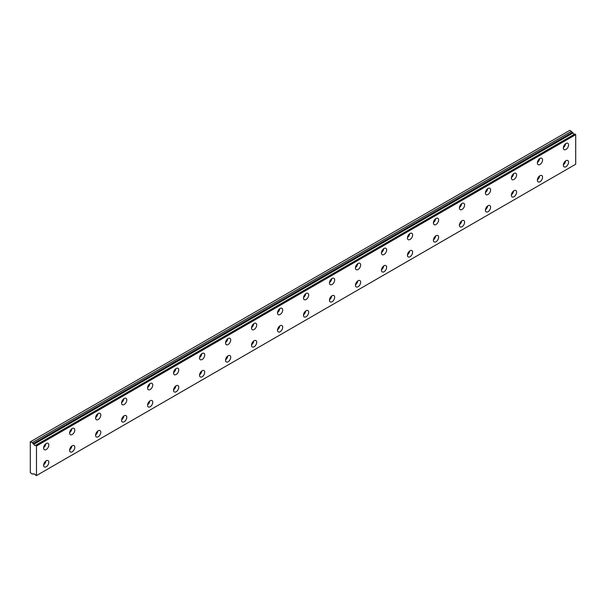 <?xml version="1.0" encoding="UTF-8"?>
<svg xmlns="http://www.w3.org/2000/svg" width="606" height="606" viewBox="0 0 606 606"><rect width="100%" height="100%" fill="white"/><g stroke="black" fill="none" stroke-linecap="round" stroke-linejoin="round"><path stroke-width="0.91" d="M34.216 473.953L33.807 474.187A1.47 0.848 60 0 1 33.981 474.021A1.47 0.848 60 0 1 35.625 475.24L36.474 475.558L36.474 446.001L35.709 445.334L574.942 134.017L35.64 445.327A1.47 0.848 60 0 1 35.451 445.508A1.47 0.848 60 0 1 34.716 445.44A1.47 0.848 60 0 1 33.807 444.296L573.034 132.979L33.807 444.296M574.443 134.259A1.47 0.848 60 0 1 573.943 134.115A1.47 0.848 60 0 1 573.034 132.979M565.959 166.711A3.674 2.121 120 0 0 568.352 163.476A3.674 2.121 120 0 0 567.792 160.529A3.674 2.121 120 0 0 565.959 160.711A3.674 2.121 120 0 0 563.557 163.953A3.674 2.121 120 0 0 564.118 166.892A3.674 2.121 120 0 0 565.959 166.711M563.383 164.794A3.674 2.121 120 0 0 565.61 160.938M539.969 181.717A3.674 2.121 120 0 0 542.37 178.475A3.674 2.121 120 0 0 541.802 175.535A3.674 2.121 120 0 0 539.969 175.717A3.674 2.121 120 0 0 537.567 178.952A3.674 2.121 120 0 0 538.128 181.898A3.674 2.121 120 0 0 539.969 181.717M537.393 179.8A3.674 2.121 120 0 0 539.62 175.945M46.215 449.523A3.674 2.121 120 0 0 48.616 446.289A3.674 2.121 120 0 0 48.056 443.342A3.674 2.121 120 0 0 46.215 443.524A3.674 2.121 120 0 0 43.814 446.766A3.674 2.121 120 0 0 44.382 449.713A3.674 2.121 120 0 0 46.215 449.523M43.64 447.614A3.674 2.121 120 0 0 45.867 443.751M72.205 434.525A3.674 2.121 120 0 0 74.606 431.283A3.674 2.121 120 0 0 74.038 428.344A3.674 2.121 120 0 0 72.205 428.525A3.674 2.121 120 0 0 69.804 431.76A3.674 2.121 120 0 0 70.364 434.707A3.674 2.121 120 0 0 72.205 434.525M69.629 432.608A3.674 2.121 120 0 0 71.856 428.753M98.187 419.519A3.674 2.121 120 0 0 100.588 416.284A3.674 2.121 120 0 0 100.028 413.337A3.674 2.121 120 0 0 98.187 413.519A3.674 2.121 120 0 0 95.793 416.754A3.674 2.121 120 0 0 96.354 419.7A3.674 2.121 120 0 0 98.187 419.519M95.619 417.602A3.674 2.121 120 0 0 97.846 413.747M124.177 404.52A3.674 2.121 120 0 0 126.578 401.278A3.674 2.121 120 0 0 126.018 398.331A3.674 2.121 120 0 0 124.177 398.513A3.674 2.121 120 0 0 121.776 401.755A3.674 2.121 120 0 0 122.344 404.702A3.674 2.121 120 0 0 124.177 404.52M121.601 402.604A3.674 2.121 120 0 0 123.829 398.74M150.167 389.514A3.674 2.121 120 0 0 152.568 386.272A3.674 2.121 120 0 0 152 383.333A3.674 2.121 120 0 0 150.167 383.515A3.674 2.121 120 0 0 147.766 386.749A3.674 2.121 120 0 0 148.326 389.696A3.674 2.121 120 0 0 150.167 389.514M147.591 387.598A3.674 2.121 120 0 0 149.818 383.742M176.149 374.508A3.674 2.121 120 0 0 178.55 371.273A3.674 2.121 120 0 0 177.99 368.327A3.674 2.121 120 0 0 176.149 368.509A3.674 2.121 120 0 0 173.748 371.751A3.674 2.121 120 0 0 174.316 374.69A3.674 2.121 120 0 0 176.149 374.508M173.574 372.592A3.674 2.121 120 0 0 175.801 368.736M202.139 359.51A3.674 2.121 120 0 0 204.54 356.267A3.674 2.121 120 0 0 203.98 353.321A3.674 2.121 120 0 0 202.139 353.503A3.674 2.121 120 0 0 199.738 356.745A3.674 2.121 120 0 0 200.298 359.691A3.674 2.121 120 0 0 202.139 359.51M199.563 357.593A3.674 2.121 120 0 0 201.79 353.73M228.129 344.503A3.674 2.121 120 0 0 230.522 341.261A3.674 2.121 120 0 0 229.962 338.322A3.674 2.121 120 0 0 228.129 338.504A3.674 2.121 120 0 0 225.727 341.739A3.674 2.121 120 0 0 226.288 344.685A3.674 2.121 120 0 0 228.129 344.503M225.553 342.587A3.674 2.121 120 0 0 227.78 338.731M513.979 196.723A3.674 2.121 120 0 0 516.38 193.481A3.674 2.121 120 0 0 515.82 190.534A3.674 2.121 120 0 0 513.979 190.716A3.674 2.121 120 0 0 511.578 193.958A3.674 2.121 120 0 0 512.146 196.905A3.674 2.121 120 0 0 513.979 196.723M511.403 194.806A3.674 2.121 120 0 0 513.63 190.943M487.997 211.721A3.674 2.121 120 0 0 490.398 208.487A3.674 2.121 120 0 0 489.83 205.54A3.674 2.121 120 0 0 487.997 205.722A3.674 2.121 120 0 0 485.595 208.964A3.674 2.121 120 0 0 486.156 211.903A3.674 2.121 120 0 0 487.997 211.721M485.421 209.805A3.674 2.121 120 0 0 487.648 205.949M462.007 226.727A3.674 2.121 120 0 0 464.408 223.485A3.674 2.121 120 0 0 463.848 220.546A3.674 2.121 120 0 0 462.007 220.728A3.674 2.121 120 0 0 459.606 223.962A3.674 2.121 120 0 0 460.166 226.909A3.674 2.121 120 0 0 462.007 226.727M459.431 224.811A3.674 2.121 120 0 0 461.658 220.955M436.017 241.733A3.674 2.121 120 0 0 438.418 238.491A3.674 2.121 120 0 0 437.858 235.545A3.674 2.121 120 0 0 436.017 235.726A3.674 2.121 120 0 0 433.623 238.969A3.674 2.121 120 0 0 434.184 241.915A3.674 2.121 120 0 0 436.017 241.733M433.442 239.817A3.674 2.121 120 0 0 435.669 235.954M410.035 256.732A3.674 2.121 120 0 0 412.436 253.497A3.674 2.121 120 0 0 411.868 250.551A3.674 2.121 120 0 0 410.035 250.732A3.674 2.121 120 0 0 407.633 253.967A3.674 2.121 120 0 0 408.194 256.914A3.674 2.121 120 0 0 410.035 256.732M407.459 254.815A3.674 2.121 120 0 0 409.686 250.96M384.045 271.738A3.674 2.121 120 0 0 386.446 268.496A3.674 2.121 120 0 0 385.886 265.557A3.674 2.121 120 0 0 384.045 265.739A3.674 2.121 120 0 0 381.644 268.973A3.674 2.121 120 0 0 382.212 271.92A3.674 2.121 120 0 0 384.045 271.738M381.469 269.821A3.674 2.121 120 0 0 383.696 265.966M358.063 286.736A3.674 2.121 120 0 0 360.464 283.502A3.674 2.121 120 0 0 359.896 280.555A3.674 2.121 120 0 0 358.063 280.737A3.674 2.121 120 0 0 355.661 283.979A3.674 2.121 120 0 0 356.222 286.926A3.674 2.121 120 0 0 358.063 286.736M355.487 284.828A3.674 2.121 120 0 0 357.714 280.964M332.073 301.743A3.674 2.121 120 0 0 334.474 298.508A3.674 2.121 120 0 0 333.914 295.561A3.674 2.121 120 0 0 332.073 295.743A3.674 2.121 120 0 0 329.672 298.978A3.674 2.121 120 0 0 330.232 301.924A3.674 2.121 120 0 0 332.073 301.743M329.497 299.826A3.674 2.121 120 0 0 331.724 295.97M306.083 316.749A3.674 2.121 120 0 0 308.484 313.507A3.674 2.121 120 0 0 307.924 310.56A3.674 2.121 120 0 0 306.083 310.749A3.674 2.121 120 0 0 303.682 313.984A3.674 2.121 120 0 0 304.25 316.93A3.674 2.121 120 0 0 306.083 316.749M303.508 314.832A3.674 2.121 120 0 0 305.735 310.976M280.101 331.747A3.674 2.121 120 0 0 282.502 328.513A3.674 2.121 120 0 0 281.934 325.566A3.674 2.121 120 0 0 280.101 325.748A3.674 2.121 120 0 0 277.7 328.99A3.674 2.121 120 0 0 278.26 331.929A3.674 2.121 120 0 0 280.101 331.747M277.525 329.831A3.674 2.121 120 0 0 279.752 325.975M254.111 346.753A3.674 2.121 120 0 0 256.512 343.519A3.674 2.121 120 0 0 255.952 340.572A3.674 2.121 120 0 0 254.111 340.754A3.674 2.121 120 0 0 251.71 343.988A3.674 2.121 120 0 0 252.278 346.935A3.674 2.121 120 0 0 254.111 346.753M251.535 344.837A3.674 2.121 120 0 0 253.762 340.981M228.129 361.759A3.674 2.121 120 0 0 230.522 358.517A3.674 2.121 120 0 0 229.962 355.57A3.674 2.121 120 0 0 228.129 355.752A3.674 2.121 120 0 0 225.727 358.994A3.674 2.121 120 0 0 226.288 361.941A3.674 2.121 120 0 0 228.129 361.759M225.553 359.843A3.674 2.121 120 0 0 227.78 355.987M202.139 376.758A3.674 2.121 120 0 0 204.54 373.523A3.674 2.121 120 0 0 203.98 370.577A3.674 2.121 120 0 0 202.139 370.758A3.674 2.121 120 0 0 199.738 374A3.674 2.121 120 0 0 200.298 376.94A3.674 2.121 120 0 0 202.139 376.758M199.563 374.841A3.674 2.121 120 0 0 201.79 370.986M176.149 391.764A3.674 2.121 120 0 0 178.55 388.522A3.674 2.121 120 0 0 177.99 385.583A3.674 2.121 120 0 0 176.149 385.764A3.674 2.121 120 0 0 173.748 388.999A3.674 2.121 120 0 0 174.316 391.946A3.674 2.121 120 0 0 176.149 391.764M173.574 389.847A3.674 2.121 120 0 0 175.801 385.992M150.167 406.77A3.674 2.121 120 0 0 152.568 403.528A3.674 2.121 120 0 0 152 400.581A3.674 2.121 120 0 0 150.167 400.763A3.674 2.121 120 0 0 147.766 404.005A3.674 2.121 120 0 0 148.326 406.952A3.674 2.121 120 0 0 150.167 406.77M147.591 404.853A3.674 2.121 120 0 0 149.818 400.998M124.177 421.768A3.674 2.121 120 0 0 126.578 418.534A3.674 2.121 120 0 0 126.018 415.587A3.674 2.121 120 0 0 124.177 415.769A3.674 2.121 120 0 0 121.776 419.011A3.674 2.121 120 0 0 122.344 421.95A3.674 2.121 120 0 0 124.177 421.768M121.601 419.852A3.674 2.121 120 0 0 123.829 415.996M254.111 329.497A3.674 2.121 120 0 0 256.512 326.263A3.674 2.121 120 0 0 255.952 323.316A3.674 2.121 120 0 0 254.111 323.498A3.674 2.121 120 0 0 251.71 326.74A3.674 2.121 120 0 0 252.278 329.679A3.674 2.121 120 0 0 254.111 329.497M251.535 327.581A3.674 2.121 120 0 0 253.762 323.725M280.101 314.499A3.674 2.121 120 0 0 282.502 311.257A3.674 2.121 120 0 0 281.934 308.31A3.674 2.121 120 0 0 280.101 308.492A3.674 2.121 120 0 0 277.7 311.734A3.674 2.121 120 0 0 278.26 314.681A3.674 2.121 120 0 0 280.101 314.499M277.525 312.582A3.674 2.121 120 0 0 279.752 308.727M306.083 299.493A3.674 2.121 120 0 0 308.484 296.251A3.674 2.121 120 0 0 307.924 293.312A3.674 2.121 120 0 0 306.083 293.493A3.674 2.121 120 0 0 303.682 296.728A3.674 2.121 120 0 0 304.25 299.675A3.674 2.121 120 0 0 306.083 299.493M303.508 297.576A3.674 2.121 120 0 0 305.735 293.721M332.073 284.487A3.674 2.121 120 0 0 334.474 281.252A3.674 2.121 120 0 0 333.914 278.305A3.674 2.121 120 0 0 332.073 278.487A3.674 2.121 120 0 0 329.672 281.729A3.674 2.121 120 0 0 330.232 284.668A3.674 2.121 120 0 0 332.073 284.487M329.497 282.57A3.674 2.121 120 0 0 331.724 278.715M358.063 269.488A3.674 2.121 120 0 0 360.464 266.246A3.674 2.121 120 0 0 359.896 263.299A3.674 2.121 120 0 0 358.063 263.481A3.674 2.121 120 0 0 355.661 266.723A3.674 2.121 120 0 0 356.222 269.67A3.674 2.121 120 0 0 358.063 269.488M355.487 267.572A3.674 2.121 120 0 0 357.714 263.716M384.045 254.482A3.674 2.121 120 0 0 386.446 251.248A3.674 2.121 120 0 0 385.886 248.301A3.674 2.121 120 0 0 384.045 248.483A3.674 2.121 120 0 0 381.644 251.717A3.674 2.121 120 0 0 382.212 254.664A3.674 2.121 120 0 0 384.045 254.482M381.469 252.566A3.674 2.121 120 0 0 383.696 248.71M410.035 239.476A3.674 2.121 120 0 0 412.436 236.242A3.674 2.121 120 0 0 411.868 233.295A3.674 2.121 120 0 0 410.035 233.477A3.674 2.121 120 0 0 407.633 236.719A3.674 2.121 120 0 0 408.194 239.658A3.674 2.121 120 0 0 410.035 239.476M407.459 237.56A3.674 2.121 120 0 0 409.686 233.704M436.017 224.478A3.674 2.121 120 0 0 438.418 221.235A3.674 2.121 120 0 0 437.858 218.289A3.674 2.121 120 0 0 436.017 218.478A3.674 2.121 120 0 0 433.623 221.713A3.674 2.121 120 0 0 434.184 224.659A3.674 2.121 120 0 0 436.017 224.478M433.442 222.561A3.674 2.121 120 0 0 435.669 218.705M565.959 149.462A3.674 2.121 120 0 0 568.352 146.22A3.674 2.121 120 0 0 567.792 143.274A3.674 2.121 120 0 0 565.959 143.455A3.674 2.121 120 0 0 563.557 146.697A3.674 2.121 120 0 0 564.118 149.644A3.674 2.121 120 0 0 565.959 149.462M563.383 147.546A3.674 2.121 120 0 0 565.61 143.683M46.215 466.779A3.674 2.121 120 0 0 48.616 463.545A3.674 2.121 120 0 0 48.056 460.598A3.674 2.121 120 0 0 46.215 460.78A3.674 2.121 120 0 0 43.814 464.022A3.674 2.121 120 0 0 44.382 466.961A3.674 2.121 120 0 0 46.215 466.779M43.64 464.863A3.674 2.121 120 0 0 45.867 461.007M72.205 451.781A3.674 2.121 120 0 0 74.606 448.538A3.674 2.121 120 0 0 74.038 445.592A3.674 2.121 120 0 0 72.205 445.774A3.674 2.121 120 0 0 69.804 449.016A3.674 2.121 120 0 0 70.364 451.962A3.674 2.121 120 0 0 72.205 451.781M69.629 449.864A3.674 2.121 120 0 0 71.856 446.001M98.187 436.774A3.674 2.121 120 0 0 100.588 433.532A3.674 2.121 120 0 0 100.028 430.593A3.674 2.121 120 0 0 98.187 430.775A3.674 2.121 120 0 0 95.793 434.01A3.674 2.121 120 0 0 96.354 436.956A3.674 2.121 120 0 0 98.187 436.774M95.619 434.858A3.674 2.121 120 0 0 97.846 431.002M539.969 164.461A3.674 2.121 120 0 0 542.37 161.226A3.674 2.121 120 0 0 541.802 158.28A3.674 2.121 120 0 0 539.969 158.461A3.674 2.121 120 0 0 537.567 161.696A3.674 2.121 120 0 0 538.128 164.643A3.674 2.121 120 0 0 539.969 164.461M537.393 162.544A3.674 2.121 120 0 0 539.62 158.689M513.979 179.467A3.674 2.121 120 0 0 516.38 176.225A3.674 2.121 120 0 0 515.82 173.286A3.674 2.121 120 0 0 513.979 173.468A3.674 2.121 120 0 0 511.578 176.702A3.674 2.121 120 0 0 512.146 179.649A3.674 2.121 120 0 0 513.979 179.467M511.403 177.55A3.674 2.121 120 0 0 513.63 173.695M487.997 194.465A3.674 2.121 120 0 0 490.398 191.231A3.674 2.121 120 0 0 489.83 188.284A3.674 2.121 120 0 0 487.997 188.466A3.674 2.121 120 0 0 485.595 191.708A3.674 2.121 120 0 0 486.156 194.655A3.674 2.121 120 0 0 487.997 194.465M485.421 192.556A3.674 2.121 120 0 0 487.648 188.693M462.007 209.471A3.674 2.121 120 0 0 464.408 206.237A3.674 2.121 120 0 0 463.848 203.29A3.674 2.121 120 0 0 462.007 203.472A3.674 2.121 120 0 0 459.606 206.707A3.674 2.121 120 0 0 460.166 209.653A3.674 2.121 120 0 0 462.007 209.471M459.431 207.555A3.674 2.121 120 0 0 461.658 203.699M33.724 444.19L32.315 442.622L30.3 441.835L30.3 472.597L32.315 474.134L32.966 473.756L33.807 474.187M30.626 441.653L569.852 130.328L572.95 132.865M574.874 134.009L35.663 445.327M574.942 134.017L575.7 134.684L575.7 164.241L36.474 475.558M36.474 446.001L575.7 134.684M571.541 131.305L32.315 442.622M36.277 445.66L575.503 134.343M572.193 132.426L32.966 443.751M34.224 473.953L33.792 474.203"/></g></svg>
